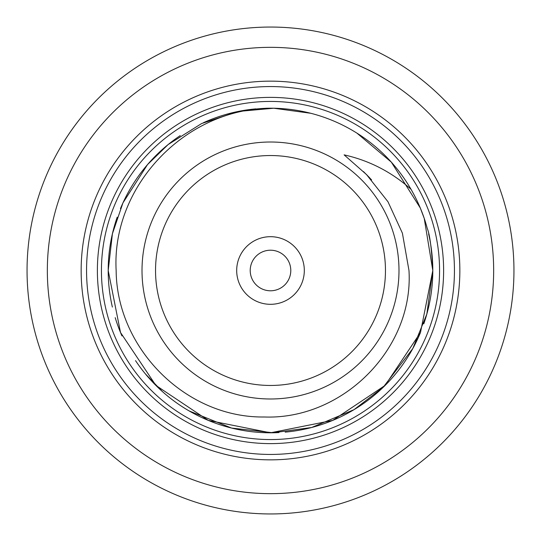 <?xml version="1.0" encoding="UTF-8"?>
<svg xmlns="http://www.w3.org/2000/svg" width="541" height="541" viewBox="0 0 541 541"><rect width="100%" height="100%" fill="white"/><g stroke="black" fill="none" stroke-linecap="round" stroke-linejoin="round"><path stroke-width="0.81" d="M398.988 270.5A128.488 128.488 0 0 1 270.5 398.988A128.488 128.488 0 0 1 142.013 270.5A128.488 128.488 0 0 1 270.5 142.013A128.488 128.488 0 0 1 398.988 270.5A128.488 128.488 0 0 0 270.5 142.013A128.488 128.488 0 0 0 142.013 270.5M423.786 323.836A162.3 162.3 0 0 0 432.8 270.5L420.499 332.485L385.151 385.375L332.701 420.404L270.5 432.8L208.299 420.404L155.849 385.375L120.501 332.485L108.2 270.5A162.3 162.3 0 0 0 112.372 307.065M115.199 317.662A162.3 162.3 0 0 0 121.968 335.92M135.52 360.624A162.3 162.3 0 0 0 184.001 407.833M184.055 407.86A162.3 162.3 0 0 0 278.953 432.577M285.154 432.137A162.3 162.3 0 0 0 420.546 332.37M439.562 270.5A169.062 169.062 0 0 1 270.5 439.562A169.062 169.062 0 0 1 101.438 270.5A169.062 169.062 0 0 1 270.5 101.438A169.062 169.062 0 0 1 439.562 270.5M513.95 270.5A243.45 243.45 0 0 1 270.5 513.95A243.45 243.45 0 0 1 27.05 270.5A243.45 243.45 0 0 1 270.5 27.05A243.45 243.45 0 0 1 513.95 270.5A243.45 243.45 0 0 0 270.5 27.05A243.45 243.45 0 0 0 27.05 270.5M250.213 270.5A20.288 20.288 0 0 1 270.5 250.213A20.288 20.288 0 0 1 290.788 270.5A20.288 20.288 0 0 1 270.5 290.788A20.288 20.288 0 0 1 250.213 270.5M236.688 270.5A33.812 33.812 0 0 1 270.5 236.688A33.812 33.812 0 0 1 304.312 270.5A33.812 33.812 0 0 1 270.5 304.312A33.812 33.812 0 0 1 236.688 270.5M411.018 189.289C391.616 172.004 369.314 160.528 344.11 154.868L366.561 174.621L387.985 201.766L402.396 233.164L408.976 270.5C413.838 349.216 342.304 419.958 264.231 416.989C185.806 418.051 116.741 348.492 116.146 270.5C111.46 185.894 185.57 108.579 270.683 108.2A162.3 162.3 0 0 1 411.018 189.289C418.342 202.064 423.738 215.068 427.214 228.295C429.797 234.415 431.657 248.481 432.8 270.5L420.499 332.485L385.151 385.375L332.701 420.404L270.5 432.8L208.299 420.404L155.849 385.375L120.501 332.485L108.2 270.5L112.42 233.739L122.956 202.868L147.531 164.579L168.082 144.596L201.631 123.537L238.101 111.466L273.705 108.234L310.805 113.285L273.705 108.234L238.108 111.466L201.631 123.537L168.082 144.596L147.531 164.579L122.956 202.868L112.42 233.739L108.2 270.5L112.42 233.739L122.956 202.868L147.531 164.579L168.082 144.596L201.631 123.537L238.101 111.466L273.705 108.234L310.805 113.285L273.705 108.234L238.101 111.466L201.631 123.537L168.082 144.596L147.531 164.579L122.956 202.868L112.42 233.739L108.2 270.5L112.42 233.739L122.956 202.868L147.531 164.579L168.082 144.596L201.631 123.537L238.108 111.466L273.705 108.234L310.805 113.285L273.705 108.234L238.101 111.466L201.631 123.537L168.082 144.596L147.531 164.579L122.956 202.868L112.42 233.739L108.2 270.5L112.42 233.739L122.956 202.868L147.531 164.579L168.082 144.596L201.631 123.537L238.101 111.466L273.705 108.234L310.805 113.285M424.252 218.517L432.8 270.5L424.252 218.517L432.8 270.5L424.252 218.517L432.8 270.5L424.252 218.517L432.8 270.5L420.499 332.485L385.151 385.375L332.701 420.404L270.5 432.8L208.299 420.404L155.849 385.375L120.501 332.485L108.2 270.5L120.501 332.485L155.849 385.375L208.299 420.404L270.5 432.8L332.701 420.404L385.151 385.375L420.499 332.485L432.8 270.5L420.499 332.485L385.151 385.375L332.701 420.404L270.5 432.8L208.299 420.404L155.849 385.375L120.501 332.485L108.2 270.5L120.501 332.485L155.849 385.375L208.299 420.404L270.5 432.8L332.701 420.404L385.151 385.375L420.499 332.485L432.8 270.5A162.3 162.3 0 0 0 428.628 233.935M356.945 133.14L391.299 162.104L420.242 207.906L391.299 162.104L356.945 133.14L391.299 162.104L420.242 207.906L391.299 162.104L356.945 133.14L391.299 162.104L420.242 207.906L391.299 162.104L356.945 133.14L391.299 162.104L420.242 207.906M420.445 208.386L424.056 217.942M81.15 270.5A189.35 189.35 0 0 1 270.5 81.15A189.35 189.35 0 0 1 459.85 270.5A189.35 189.35 0 0 1 270.5 459.85A189.35 189.35 0 0 1 81.15 270.5M86.56 270.5A183.94 183.94 0 0 1 270.5 86.56A183.94 183.94 0 0 1 454.44 270.5A183.94 183.94 0 0 1 270.5 454.44A183.94 183.94 0 0 1 86.56 270.5M425.801 223.338A162.3 162.3 0 0 0 425.287 221.702M423.941 217.617A162.3 162.3 0 0 0 418.409 203.68M270.683 108.2A162.3 162.3 0 0 0 265.746 108.268M255.846 108.863A162.3 162.3 0 0 0 203.348 122.746M180.261 135.602A162.3 162.3 0 0 0 120.454 208.63M117.214 217.164A162.3 162.3 0 0 0 108.2 270.5M432.8 270.5L426.835 314.098L412.797 348.553L383.129 387.356L354.003 409.672L311.69 427.491L273.212 432.78L231.562 428.059L189.127 410.923M188.985 410.849L185.529 408.78M184.921 408.408L183.872 407.745M182.398 406.805L181.424 406.176M162.408 391.569L145.428 373.932M155.537 270.5A114.963 114.963 0 0 0 270.5 385.463A114.963 114.963 0 0 0 385.463 270.5A114.963 114.963 0 0 0 270.5 155.537A114.963 114.963 0 0 0 155.537 270.5M47.337 270.5A223.162 223.162 0 0 0 270.5 493.663A223.162 223.162 0 0 0 493.663 270.5A223.162 223.162 0 0 0 270.5 47.337A223.162 223.162 0 0 0 47.337 270.5M97.38 270.5A173.12 173.12 0 0 1 270.5 97.38A173.12 173.12 0 0 1 443.62 270.5A173.12 173.12 0 0 1 270.5 443.62A173.12 173.12 0 0 1 97.38 270.5M366.561 174.621L371.579 179.896M363.782 171.91L369.287 177.421M366.48 174.54L366.987 175.054M363.376 171.517L369.922 178.097"/></g></svg>

